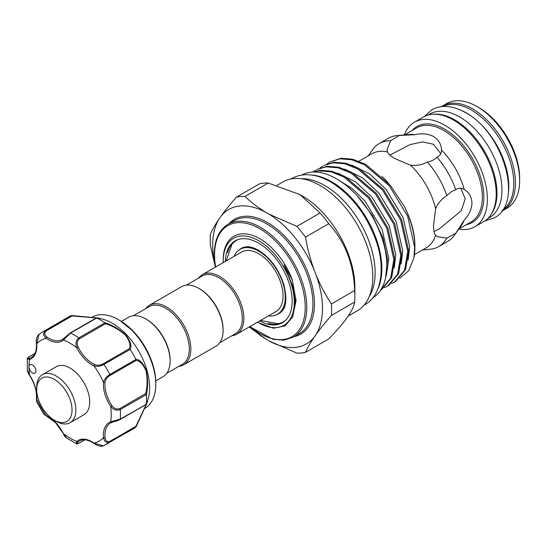<?xml version="1.0" encoding="UTF-8"?>
<svg xmlns="http://www.w3.org/2000/svg" width="547" height="547" viewBox="0 0 547 547"><rect width="100%" height="100%" fill="white"/><g stroke="black" fill="none" stroke-linecap="round" stroke-linejoin="round"><path stroke-width="0.82" d="M433.012 114.261A59.76 34.502 60 0 1 454.707 119.868A59.76 34.502 60 0 1 491.466 165.816A59.76 34.502 60 0 1 490.967 214.656M427.966 115.096L429.819 114.022A59.76 34.502 60 0 1 459.699 116.983A59.76 34.502 60 0 1 498.741 169.645A59.76 34.502 60 0 1 489.579 217.535L487.726 218.609M460.15 109.906A59.76 34.502 60 0 1 466.536 113.038A59.76 34.502 60 0 1 508.313 193.33M442.926 106.515A59.76 34.502 60 0 1 471.535 110.152A59.76 34.502 60 0 1 510.228 161.68A59.76 34.502 60 0 1 502.638 209.939M311.031 174.958A70.98 40.984 60 0 1 331.653 181.748A70.98 40.984 60 0 1 377.416 289.944M301.616 175.095A70.98 40.984 60 0 1 336.651 178.869A70.98 40.984 60 0 1 382.9 241.001A70.98 40.984 60 0 1 372.589 298.026M56.279 421.313L54.365 420.205A24.991 14.427 -120 0 0 72.033 410.004A24.991 14.427 -120 0 0 54.365 379.392A24.991 14.427 -120 0 0 36.69 389.601A24.991 14.427 -120 0 0 54.365 420.205L56.279 421.313A27.706 16 60 0 0 70.139 422.687L83.965 414.701A27.706 16 60 0 0 88.217 392.5A27.706 16 60 0 0 70.112 368.083A27.706 16 60 0 0 56.259 366.709L42.427 374.695A27.706 16 60 0 1 56.279 376.069A27.706 16 60 0 1 74.385 400.486A27.706 16 60 0 1 70.139 422.687M36.69 389.601L36.69 387.379A27.706 16 60 0 1 42.427 374.695M46.468 415.987L43.76 414.106L46.153 415.44A1.087 0.691 -65.5 0 0 46.468 415.987L55.685 422.858L66.508 437.983L76.3 443.658L76.785 441.395A1.087 0.882 49.6 0 0 78.153 441.853C76.559 443.521 77.011 443.856 79.5 442.858L84.799 439.795M31.138 371.898A4.889 2.824 -120 0 0 34.912 373.204A4.889 2.824 -120 0 0 33.784 366.046A4.889 2.824 -120 0 0 30.017 364.733A4.889 2.824 -120 0 0 29.005 366.975A4.889 2.824 -120 0 0 31.138 371.898M144.381 408.684L144.866 408.397A52.703 30.427 -120 0 0 155.786 384.274A52.703 30.427 -120 0 0 132.777 331.243A52.703 30.427 -120 0 0 118.521 319.728A52.703 30.427 -120 0 0 92.169 317.123L91.684 317.404M99.745 318.292L103.506 319.393A52.703 30.427 60 0 1 126.63 334.791A52.703 30.427 60 0 1 148.565 397.443L146.336 404.493L136.012 426.961M99.704 318.279L96.696 318.005L70.577 333.082L63.438 340.015A27.706 16 60 0 1 46.153 338.306C43.069 335.564 42.837 332.993 45.463 330.593A64.655 37.326 60 0 0 42.399 332.056L68.519 316.973A64.655 37.326 60 0 1 71.52 315.537L96.334 317.814C100.819 318.463 100.963 318.539 96.785 318.039A64.655 37.326 60 0 1 104.908 322.73C111.759 324.774 118.672 328.774 125.646 334.73C130.507 341.28 132.018 346.169 130.172 349.403A64.655 37.326 60 0 1 135.916 359.345C139.642 359.379 143.123 363.119 146.35 370.572C148.032 379.632 148.039 387.632 146.384 394.565A64.655 37.326 60 0 1 146.384 403.939L147.635 401.3M135.916 427.077L109.844 442.113C106.46 443.179 104.347 441.696 103.513 437.662A1.087 0.561 -5 0 0 105.045 437.566C105.482 440.93 107.123 442.181 109.974 441.313L135.847 426.373L146.056 404.801C147.553 400.965 147.43 400.91 145.68 404.65L146.384 403.939C148.032 400.083 148.032 400.24 146.37 404.404L135.916 427.077A64.655 37.326 60 0 1 133.174 428.957L103.356 445.798L94.077 443.111A1.087 0.561 125 0 0 94.221 443.555C97.339 445.812 101.899 446.899 103.356 445.798M121.386 321.424L128.613 317.253A34.365 19.842 60 0 1 145.796 318.956L146.562 319.4A33.278 19.213 60 0 1 170.096 360.152L170.096 361.041A34.365 19.842 60 0 1 162.979 376.774L155.751 380.944M133.441 315.722L149.133 306.662A33.278 19.213 60 0 1 174.773 315.578A33.278 19.213 60 0 1 189.303 349.061A33.278 19.213 60 0 1 182.411 364.295L166.719 373.355M145.796 318.956A34.365 19.842 60 0 1 170.096 361.041M145.618 308.693A34.365 19.842 60 0 1 149.358 305.274A34.365 19.842 60 0 1 175.84 314.484A34.365 19.842 60 0 1 190.841 349.061A34.365 19.842 60 0 1 183.724 364.794A34.365 19.842 60 0 1 178.89 366.326M149.358 305.274L181.631 286.642A34.365 19.842 60 0 1 198.814 288.344A34.365 19.842 60 0 1 223.108 330.436A34.365 19.842 60 0 1 215.99 346.162L183.724 364.794M198.814 288.344L199.58 288.789A33.278 19.213 60 0 1 223.108 329.547L223.108 330.436M234.068 256.365A37.49 21.641 60 0 1 239.996 249.336A37.49 21.641 60 0 1 258.738 251.196A37.49 21.641 60 0 1 283.23 284.228A37.49 21.641 60 0 1 277.486 314.272A37.49 21.641 60 0 1 268.433 315.886M277.486 314.272L278.635 313.602A37.49 21.641 -120 0 0 284.707 306.224M186.459 285.11L202.151 276.05A33.278 19.213 60 0 1 227.791 284.966A33.278 19.213 60 0 1 242.321 318.457A33.278 19.213 60 0 1 235.429 333.691L219.737 342.75M198.629 278.081A34.365 19.842 60 0 1 202.376 274.669A34.365 19.842 60 0 1 228.851 283.872A34.365 19.842 60 0 1 243.853 318.457A34.365 19.842 60 0 1 236.735 334.19A34.365 19.842 60 0 1 231.907 335.721M202.376 274.669L241.562 252.044A34.365 19.842 60 0 1 268.037 261.247A34.365 19.842 60 0 1 283.038 295.831A34.365 19.842 60 0 1 275.92 311.564L236.735 334.19M285.766 320.111A46.96 27.118 60 0 1 277.999 323.735L260.522 320.453M276.44 314.805A37.681 21.757 -120 0 0 282.231 310.812C286.409 306.655 286.943 297.903 283.831 284.57C278.608 269.028 270.143 257.582 258.437 250.211C253.22 247.353 248.858 246.266 245.364 246.957A37.681 21.757 -120 0 0 239.005 249.972M227.538 252.789A47.268 27.288 60 0 1 235.689 240.55M225.33 261.411A47.268 27.288 60 0 1 235.107 240.871A47.268 27.288 60 0 1 258.738 243.21A47.268 27.288 60 0 1 289.623 284.864A47.268 27.288 60 0 1 282.375 322.737A47.268 27.288 60 0 1 259.695 320.932M223.224 262.628A50.256 29.018 60 0 1 223.203 261.288A50.256 29.018 60 0 1 258.738 240.769A50.256 29.018 60 0 1 294.279 302.32A50.256 29.018 60 0 1 258.738 322.839A50.256 29.018 60 0 1 257.589 322.149M223.203 261.288L223.203 259.955A51.883 29.955 60 0 1 251.039 234.916A51.883 29.955 60 0 1 292.31 280.016L284.05 265.001L292.542 285.657L295.202 301.021L292.748 316.781L285.083 325.903L273.521 328.221L258.738 322.839M422.571 249.952L430.079 249.261A59.493 34.345 -120 0 0 438.735 246.581L447.877 241.302A59.493 34.345 -120 0 0 454.53 235.148A59.493 34.345 -120 0 0 455.754 233.241L446.796 238.191L437.374 236.653L435.61 235.313C434.215 233.514 433.525 230.157 433.539 225.248L435.61 208.694C438.065 203.094 441.791 198.718 446.796 195.58L451.754 191.402L455.754 189.754A59.493 34.345 -120 0 0 436.957 157.215C434.489 159.697 431.309 161.317 427.439 162.056C422.202 164.825 416.547 165.864 410.489 165.187L395.119 158.705C390.859 156.257 388.295 153.98 387.44 151.875A54.331 31.37 -120 0 0 371.796 153.796L358.982 161.194M434.065 231.545L439.542 228.714L461.244 210.793L465.23 198.787L460.704 188.216M387.44 151.875L387.16 149.68L390.537 140.75L399.303 135.471L414.831 134.692C421.969 133.106 428.205 133.721 433.539 136.524C438.66 139.752 441.313 144.271 441.491 150.083L441.497 150.37M455.754 189.754C458.468 187.806 461.285 187.683 464.191 189.399A54.331 31.37 -120 0 0 441.491 150.083C441.525 153.454 440.014 155.833 436.957 157.215M440.773 153.693L433.539 144.285L422.475 141.885L409.997 144.62L389.929 155.095M386.442 274.758L388.801 258.704L382.189 229.562L365.129 201.351L352.384 188.715L338.251 179.819M388.377 183.067A63.678 36.765 -120 0 0 381.854 176.325M408.151 260.044L409.662 246.663L403.05 217.515L385.991 189.31L369.594 173.898L351.769 165.105M401.197 264.057L402.708 250.676L396.096 221.528L379.037 193.323L362.64 177.912L344.815 169.126M320.945 172.367L320.508 172.626M394.243 268.071L395.754 254.69L389.143 225.549L372.083 197.337L355.687 181.925L337.861 173.139M251.75 328.268A77.64 44.827 -120 0 0 266.122 339.236L269.028 340.911A77.64 44.827 -120 0 0 314.375 336.856L315.831 334.791A77.64 44.827 -120 0 0 315.831 274.327L314.375 270.587A77.64 44.827 -120 0 0 269.028 214.171L266.122 212.496A77.64 44.827 -120 0 0 220.776 216.544L219.326 218.615A77.64 44.827 -120 0 0 212.68 245.008A77.64 44.827 -120 0 0 215.005 264.625M219.326 218.615C215.374 224.379 212.414 229.542 210.431 234.095A85.845 49.558 -120 0 0 210.226 239.723A85.845 49.558 -120 0 0 210.431 245.589L215.381 267.155M354.654 290.532A85.845 49.558 60 0 1 354.859 296.399A85.845 49.558 60 0 1 354.654 302.026L331.42 315.441A85.845 49.558 -120 0 0 331.626 309.814A85.845 49.558 -120 0 0 331.42 303.947L354.654 290.532C353.677 263.907 345.027 241.624 328.72 223.689A85.845 49.558 60 0 0 320.098 212.961L299.982 194.623L268.221 183.013A85.845 49.558 60 0 0 259.599 183.778L236.366 197.193A85.845 49.558 -120 0 1 244.988 196.428L268.221 183.013M354.859 296.399L354.859 287.038A74.378 42.939 -120 0 0 302.265 195.942L299.982 194.623M501.749 211.183A60.389 34.864 -120 0 0 502.919 210.561L507.144 208.12A60.389 34.864 -120 0 0 519.65 180.476L519.65 178.26A57.674 33.299 -120 0 0 478.871 107.622L476.95 106.515A60.389 34.864 -120 0 0 446.755 103.527L442.53 105.968A60.389 34.864 -120 0 0 441.408 106.665M519.65 180.476A60.389 34.864 -120 0 0 476.95 106.515M502.919 210.561A60.389 34.864 -120 0 0 515.424 182.917A60.389 34.864 -120 0 0 489.066 122.145A60.389 34.864 -120 0 0 442.53 105.968M458.776 229.131A60.389 34.864 -120 0 0 474.871 226.752L483.705 221.651A60.389 34.864 -120 0 0 496.218 194.007A60.389 34.864 -120 0 0 469.852 133.236A60.389 34.864 -120 0 0 423.323 117.051L414.482 122.159A60.389 34.864 -120 0 0 404.37 134.904M474.871 226.752A60.389 34.864 -120 0 0 487.377 199.108A60.389 34.864 -120 0 0 461.018 138.336A60.389 34.864 -120 0 0 414.482 122.159M414.831 134.692A54.331 31.37 -120 0 0 408.903 134.487L397.047 135.574A59.493 34.345 -120 0 0 388.384 138.261L379.242 143.54A59.493 34.345 -120 0 0 372.589 149.693L368.24 155.847M463.945 189.255L464.191 189.399C469.114 192.435 471.705 196.988 471.958 203.067C471.719 209.091 469.128 214.793 464.191 220.188L455.754 233.241M435.61 208.694A54.331 31.37 -120 0 0 410.489 165.187M313.554 172.031L319.195 170.855L330.88 171.792L343.878 176.975L368.562 198.021L386.791 228.249L393.833 259.483L390.681 278.197L380.609 290.177L381.553 289.63L391.645 277.657L394.797 258.922L387.761 227.696L369.533 197.46L344.842 176.421L331.851 171.232L320.159 170.295L312.946 172.052M404.383 206.527L390.394 185.419L365.704 164.374L352.712 159.191L341.02 158.254L329.786 162.056L340.056 158.808L351.742 159.745L364.74 164.934L389.423 185.973L407.652 216.209L414.694 247.435L413.915 257.972A68.184 39.363 -120 0 0 414.906 247.312A68.184 39.363 -120 0 0 404.383 206.527C411.303 220.25 414.811 233.166 414.906 245.261L414.906 247.312M326.915 163.997L329.786 162.056M394.496 282.156L395.46 281.602L405.553 269.623L408.705 250.895L401.662 219.662L383.44 189.433L358.75 168.387L345.759 163.204L334.067 162.268L323.803 165.509L333.102 162.821L344.788 163.758L357.786 168.948L382.469 189.987L400.698 220.222L407.741 251.456L404.582 270.184L394.496 282.156L391.358 283.647M319.961 168.011L322.833 166.069M387.543 286.17L388.507 285.616L398.599 273.637L401.751 254.909L394.715 223.675L376.486 193.447L351.796 172.408L338.805 167.218L327.113 166.281L316.85 169.522L326.149 166.835L337.834 167.772L350.832 172.961L375.516 194.007L393.744 224.236L400.787 255.47L397.635 274.197L387.543 286.17L384.404 287.66M313.007 172.025L315.879 170.083M369.273 296.515A71.144 41.073 -120 0 0 375.126 272.7A71.144 41.073 -120 0 0 301.267 178.725M348.289 315.988L357.396 310.73A74.378 42.939 -120 0 0 372.801 276.679A74.378 42.939 -120 0 0 340.337 201.829A74.378 42.939 -120 0 0 283.018 181.905L277.124 185.31M399.734 278.361L408.773 270.628L413.915 257.972M292.563 317.212L296.077 300.618L292.31 280.016M390.537 140.75A59.493 34.345 -120 0 0 379.242 143.54M438.735 246.581A59.493 34.345 -120 0 0 446.796 238.191M414.455 254.635L426.127 247.9A54.331 31.37 -120 0 0 435.61 235.313M446.796 195.58A59.493 34.345 -120 0 0 427.439 162.056M399.303 135.471A59.493 34.345 -120 0 0 397.047 135.574M454.53 235.148L461.401 225.419A54.331 31.37 -120 0 0 464.191 220.188M357.28 195.901L372.295 215.299L382.832 237.487L387.44 259.415L385.56 278.067M269.028 340.911L296.864 353.109A85.845 49.558 -120 0 0 305.486 352.343L328.72 338.928C344.979 322.251 353.622 309.951 354.654 302.026M266.122 339.236L249.193 326.997M220.776 216.544C225.049 210.609 230.253 204.154 236.366 197.193M328.72 223.689L305.486 237.097A85.845 49.558 -120 0 0 296.864 226.376L320.098 212.961M244.988 196.428C250.957 202.233 257.999 207.587 266.122 212.496M269.028 214.171L296.864 226.376M305.486 237.097C307.462 248.68 310.429 259.846 314.375 270.587M315.831 274.327C320.104 284.809 325.301 294.683 331.42 303.947M331.42 315.441C325.335 322.368 320.139 328.815 315.831 334.791M314.375 336.856C310.443 342.6 307.482 347.762 305.486 352.343M282.943 322.395A47.268 27.288 60 0 1 268.269 323.339M250.574 247.1A37.49 21.641 -120 0 0 241.152 248.673L239.996 249.336M226.157 260.94L232.058 244.16A46.96 27.118 60 0 1 239.08 239.244M34.946 353.444L29.641 356.507C27.535 358.162 27.596 358.716 29.839 358.169A1.087 0.882 70.4 0 0 29.552 359.584L27.35 358.88L27.364 370.189L29.415 375.153C27.897 372.5 27.213 370.845 27.364 370.189M130.172 349.403L103.985 364.384C100.484 366.278 97.181 366.805 94.077 365.977A1.087 0.691 -65.5 0 1 94.761 364.603C97.421 365.628 100.238 365.362 103.226 363.796L129.099 348.856C131.048 345.752 129.762 341.082 125.222 334.839C118.535 329.239 111.916 325.568 105.373 323.81L104.908 322.73M95.821 318.299L96.696 318.005L95.821 318.299C99.951 318.648 99.951 318.511 95.821 317.889L72.095 315.947L46.221 330.88C44.04 332.911 44.3 334.962 47.001 337.027A1.087 0.561 -55 0 0 46.153 338.306A58.132 33.565 -120 0 0 36.711 343.755A1.087 0.561 -5 0 1 36.396 343.407C36.068 339.044 36.95 336.036 39.035 334.367L36.711 343.755A27.706 16 60 0 1 29.552 359.584A58.132 33.565 -120 0 0 29.005 366.975A58.132 33.565 -120 0 0 29.552 374.996A27.706 16 60 0 1 36.711 399.091L36.67 401.833L43.76 414.106M46.221 330.88A1.087 0.629 60 0 0 45.463 330.593L71.575 315.516L72.095 315.947L71.52 315.537M146.384 394.565L120.251 409.546C116.648 410.906 113.455 409.867 110.672 406.421L111.923 405.566C114.118 408.664 116.743 409.669 119.807 408.561L145.68 393.621C147.437 387.078 147.553 379.481 146.028 370.839C142.904 363.858 139.506 360.425 135.847 360.548L135.916 359.345M29.415 375.153C34.598 383.324 36.929 391.119 36.403 398.544A1.087 0.691 -174.5 0 0 36.711 399.091A58.132 33.565 -120 0 0 46.153 415.44A27.706 16 60 0 1 55.705 422.551A27.706 16 60 0 1 63.438 433.689A58.132 33.565 -120 0 0 76.785 441.395A27.706 16 60 0 1 94.077 443.111A58.132 33.565 -120 0 0 103.513 437.662A27.706 16 60 0 1 110.672 421.833L120.251 419.118L145.68 404.65M111.697 422.441A26.618 15.371 -120 0 0 110.453 423.036L111.807 422.407A1.087 0.882 70.4 0 1 110.672 421.833A58.132 33.565 -120 0 0 110.672 406.421A27.706 16 60 0 1 103.513 382.319C104.347 379.208 106.46 376.609 109.844 374.538L135.964 359.454M105.373 323.81L79.5 338.743C77.011 340.836 76.559 343.612 78.153 347.065A26.618 15.371 -120 0 0 94.761 364.603M135.847 360.548L109.974 375.488C107.13 377.286 105.482 379.591 105.045 382.415A1.087 0.691 5.5 0 1 103.513 382.319A58.132 33.565 -120 0 0 94.077 365.977A27.706 16 60 0 1 76.785 347.721C75.192 343.584 75.883 340.302 78.871 337.868L104.983 322.792M119.807 419.583L111.923 422.352A1.087 0.882 70.4 0 1 111.807 422.407C115.041 421.272 116.388 421.416 120.032 419.535L120.032 419.535A1.087 0.629 60 0 1 119.807 419.583M78.153 347.065L76.785 347.721A58.132 33.565 -120 0 0 63.438 340.015A1.087 0.882 -130.4 0 1 63.609 338.668L69.948 333.232A1.087 0.629 60 0 1 70.105 333.061L70.105 333.061A1.087 0.629 60 0 1 70.577 333.082A64.655 37.326 60 0 1 78.871 337.868A1.087 0.629 60 0 1 79.5 338.743M145.68 393.621L146.37 394.469M135.847 426.373L135.964 427.036L135.847 426.373M147.116 401.867L146.37 404.042M98.952 318.436L96.696 318.005M129.099 348.856L130.104 349.301M119.834 320.487L133.625 331.619C147.69 347.331 155.075 364.384 155.786 382.763A50.844 29.353 -120 0 0 133.591 331.591A50.844 29.353 -120 0 0 119.834 320.487L118.521 319.728M228.065 224.236A65.196 37.64 60 0 1 278.3 241.699A65.196 37.64 60 0 1 306.764 307.311A65.196 37.64 60 0 1 293.26 337.157L299.407 333.608A65.196 37.64 -120 0 0 312.911 303.763A65.196 37.64 -120 0 0 284.447 238.15A65.196 37.64 -120 0 0 234.212 220.687L228.065 224.236C219.012 229.808 214.403 239.907 214.239 254.526L215.415 267.134M250.013 326.525A64.108 37.011 -120 0 0 305.226 307.311A64.108 37.011 -120 0 0 259.893 228.796A64.108 37.011 -120 0 0 214.561 254.964A64.108 37.011 -120 0 0 215.648 267.004M229.002 223.689A66.283 38.269 60 0 1 281.52 233.084A66.283 38.269 60 0 1 314.443 303.763A66.283 38.269 60 0 1 294.197 336.617M466.386 224.66A55.418 31.993 -120 0 0 483.863 197.077A55.418 31.993 -120 0 0 456.013 137.687A55.418 31.993 -120 0 0 412.055 130.555M458.878 228.988L471.076 221.945A54.331 31.37 -120 0 0 482.331 197.077A54.331 31.37 -120 0 0 458.612 142.398A54.331 31.37 -120 0 0 416.746 127.848L404.548 134.883M29.839 358.169A26.618 15.371 -120 0 0 31.309 357.492C35.104 355.276 36.799 350.579 36.396 343.407M109.974 441.313A1.087 0.629 60 0 1 109.844 442.113A64.655 37.326 60 0 1 107.048 444.034M119.807 408.561A1.087 0.629 60 0 1 120.251 409.546A64.655 37.326 60 0 1 120.251 419.118A1.087 0.629 60 0 1 120.032 419.535L146.001 404.541M103.226 363.796A1.087 0.629 60 0 1 103.985 364.384A64.655 37.326 60 0 1 109.844 374.538A1.087 0.629 60 0 1 109.974 375.488M105.045 382.415A26.618 15.371 -120 0 0 111.923 405.566M110.453 423.036A26.618 15.371 -120 0 0 105.045 437.566M94.221 443.555C88.204 439.617 83.294 438.742 79.479 440.923A26.618 15.371 -120 0 0 78.153 441.853M47.001 337.027A26.618 15.371 -120 0 0 62.29 339.605A26.618 15.371 -120 0 0 63.425 338.825M79.5 442.858A1.087 0.629 60 0 1 79.342 443.029L79.342 443.029A1.087 0.629 60 0 1 79.096 443.077M29.641 356.507A1.087 0.629 -120 0 0 29.415 356.555L29.415 356.555A1.087 0.629 -120 0 0 29.251 356.747M424.486 116.429L431.932 109.79C435.706 107.636 439.87 106.528 444.431 106.453C451.309 106.412 458.338 108.477 465.538 112.641C503.069 132.367 524.334 203.04 494.303 217.822L484.833 220.954M291.134 178.924L291.783 178.541C295.913 176.175 300.474 174.903 305.465 174.725C313.609 174.514 322.005 176.907 330.655 181.912C351.55 194.951 366.763 214.78 376.302 241.405C385.997 269.363 380.787 296.358 364.692 304.823L364.035 305.192M155.786 382.763L155.786 384.274M249.781 326.655L272.987 339.304L283.845 340.152L293.26 337.157M42.399 332.056L39.028 334.374M76.3 443.658C76.149 444.123 77.168 443.918 79.342 443.029L84.922 439.802M63.233 433.73C64.642 436.246 65.729 437.662 66.508 437.983M36.403 398.544L36.67 401.833M27.35 358.88C26.837 358.805 27.528 358.032 29.415 356.555L35.001 353.335M62.29 339.605L70.105 333.061L96.074 318.067M99.711 318.279L71.664 315.51"/></g></svg>
